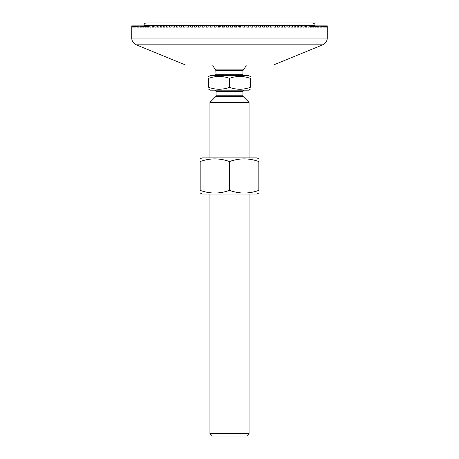 <?xml version="1.0" encoding="UTF-8"?>
<svg xmlns="http://www.w3.org/2000/svg" width="459" height="459" viewBox="0 0 459 459"><rect width="100%" height="100%" fill="white"/><g stroke="black" fill="none" stroke-linecap="round" stroke-linejoin="round"><path stroke-width="0.69" d="M131.859 25.87L131.859 27.092L131.779 25.87L132.158 25.87L132.158 27.092L131.997 25.87M132.628 25.87L132.628 27.092L132.381 25.87L133.265 25.87L133.265 27.092L132.938 27.092L132.938 25.87M134.074 25.87L134.074 27.092L133.667 27.092L133.667 25.87L135.049 25.87L135.049 27.092L134.562 27.092L134.562 25.87M133.667 27.092L134.074 27.092M134.562 27.092L135.049 27.092M136.191 25.87L136.191 27.092L135.623 27.092L135.623 25.87L137.493 25.87L137.493 27.092L136.851 27.092L136.851 25.87M136.851 27.092L137.493 27.092M138.957 25.87L138.957 27.092L138.239 27.092L138.239 25.87L140.586 25.87L140.586 27.092L139.788 27.092L139.788 25.87M139.788 27.092L140.586 27.092M142.365 25.87L142.365 27.092L141.492 27.092L141.492 25.87L144.298 25.87L144.298 27.092L143.357 27.092L143.357 25.87M141.492 27.092L142.365 27.092M146.381 25.87L146.381 27.092L145.365 27.092L145.365 25.87L148.607 25.87L148.607 27.092L147.528 27.092L147.528 25.87M145.365 27.092L146.381 27.092M147.528 27.092L148.607 27.092M150.982 25.87L150.982 27.092L149.829 27.092L149.829 25.87L153.49 25.87L153.49 27.092L152.273 27.092L152.273 25.87M152.273 27.092L153.49 27.092M156.129 25.87L156.129 27.092L154.855 27.092L154.855 25.87L158.9 25.87L158.9 27.092L157.563 27.092L157.563 25.87M154.855 27.092L156.129 27.092M157.563 27.092L158.9 27.092M161.797 25.87L161.797 27.092L160.398 27.092L160.398 25.87L164.81 25.87L164.81 27.092L163.352 27.092L163.352 25.87M167.937 25.87L167.937 27.092L166.428 27.092L166.428 25.87L171.167 25.87L171.167 27.092L169.612 27.092L169.612 25.87M166.428 27.092L167.937 27.092M169.612 27.092L171.167 27.092M174.506 25.87L174.506 27.092L172.9 27.092L172.9 25.87L177.937 25.87L177.937 27.092L176.29 27.092L176.29 25.87M172.9 27.092L174.506 27.092M181.466 25.87L181.466 27.092L179.767 27.092L179.767 25.87L185.069 25.87L185.069 27.092L183.336 27.092L183.336 25.87M188.758 25.87L188.758 27.092L186.991 27.092L186.991 25.87L192.516 25.87L192.516 27.092L190.714 27.092L190.714 25.87M186.991 27.092L188.758 27.092M190.714 27.092L192.516 27.092M196.337 25.87L196.337 27.092L194.507 27.092L194.507 25.87L200.216 25.87L200.216 27.092L198.357 27.092L198.357 25.87M194.507 27.092L196.337 27.092M198.357 27.092L200.216 27.092M204.152 25.87L204.152 27.092L202.27 27.092L202.27 25.87L208.128 25.87L208.128 27.092L206.223 27.092L206.223 25.87M212.138 25.87L212.138 27.092L210.222 27.092L210.222 25.87L216.183 25.87L216.183 27.092L214.25 27.092L214.25 25.87M216.183 27.092L216.034 25.87M220.251 25.87L220.251 27.092L218.306 27.092L218.306 25.87L224.336 25.87L224.336 27.092L222.386 27.092L222.386 25.87M219.586 27.092L219.586 25.87M223.154 27.092L223.154 25.87M227.71 25.87L228.433 25.87L228.433 27.092L226.476 27.092L226.476 25.87L227.71 25.87M226.729 27.092L226.729 25.87M232.271 25.87L232.524 27.092L230.567 27.092L230.567 25.87L232.271 25.87L232.271 27.092M235.846 25.87L236.614 25.87L236.614 27.092L234.664 27.092L234.664 25.87L235.846 25.87L235.846 27.092M239.414 25.87L240.694 25.87L240.694 27.092L238.749 27.092L238.749 25.87L239.414 25.87L239.414 27.092M242.817 27.092L242.966 25.87L244.75 25.87L244.75 27.092L242.817 27.092L242.966 25.87M248.778 25.87L248.778 27.092L246.862 27.092L246.862 25.87L252.777 25.87L252.777 27.092L250.872 27.092L250.872 25.87M256.73 25.87L256.73 27.092L254.848 27.092L254.848 25.87L260.643 25.87L260.643 27.092L258.784 27.092L260.643 27.092M258.784 27.092L258.784 25.87M262.663 27.092L262.663 25.87L264.493 25.87L264.493 27.092L262.663 27.092L264.493 27.092M266.484 27.092L266.484 25.87L268.286 25.87L268.286 27.092L266.484 27.092L268.286 27.092M270.242 27.092L270.242 25.87L272.009 25.87L272.009 27.092L270.242 27.092L272.009 27.092M273.931 27.092L273.931 25.87L275.664 25.87L275.664 27.092L273.931 27.092L275.664 27.092M277.534 27.092L277.534 25.87L279.233 25.87L279.233 27.092L277.534 27.092L279.233 27.092M281.063 27.092L281.063 25.87L282.71 25.87L282.71 27.092L281.063 27.092L282.71 27.092M284.494 27.092L284.494 25.87L286.1 25.87L286.1 27.092L284.494 27.092L286.1 27.092M287.833 27.092L287.833 25.87L289.388 25.87L289.388 27.092L287.833 27.092L289.388 27.092M291.063 27.092L291.063 25.87L292.572 25.87L292.572 27.092L291.063 27.092L292.572 27.092M294.19 27.092L294.19 25.87L295.648 25.87L295.648 27.092L294.19 27.092L295.648 27.092M297.202 27.092L297.202 25.87L298.602 25.87L298.602 27.092L297.202 27.092L298.602 27.092M300.1 27.092L300.1 25.87L301.437 25.87L301.437 27.092L300.1 27.092L301.437 27.092M302.871 27.092L302.871 25.87L304.145 25.87L304.145 27.092L302.871 27.092L304.145 27.092M305.51 27.092L305.51 25.87L306.727 25.87L306.727 27.092L305.51 27.092L306.727 27.092M308.018 27.092L308.018 25.87L309.171 25.87L309.171 27.092L308.018 27.092L309.171 27.092M310.393 27.092L310.393 25.87L311.472 25.87L311.472 27.092L310.393 27.092L311.472 27.092M312.619 27.092L312.619 25.87L313.635 25.87L313.635 27.092L312.619 27.092L313.635 27.092M314.702 27.092L314.702 25.87L315.643 25.87L315.643 27.092L314.702 27.092L315.643 27.092M316.635 27.092L316.635 25.87L317.508 25.87L317.508 27.092L316.635 27.092L317.508 27.092M318.414 27.092L318.414 25.87L319.212 25.87L319.212 27.092L318.414 27.092L319.212 27.092M320.043 27.092L320.043 25.87L320.761 25.87L320.761 27.092L320.043 27.092L320.761 27.092M321.507 27.092L321.507 25.87L322.149 25.87L322.149 27.092L321.507 27.092L322.149 27.092M322.809 27.092L322.809 25.87L323.377 25.87L323.377 27.092L322.809 27.092L323.377 27.092M323.951 27.092L323.951 25.87L324.438 25.87L324.438 27.092L323.951 27.092L324.438 27.092M324.926 27.092L324.926 25.87L325.333 25.87L325.333 27.092L324.926 27.092L325.333 27.092M325.735 27.092L325.735 25.87L326.062 25.87L326.062 27.092L325.735 27.092L326.062 27.092M326.372 27.092L326.372 25.87L326.619 27.092M327.273 38.063L131.727 38.063C131.876 41.241 133.397 43.507 136.283 44.844L185.505 64.983L273.495 64.983L322.717 44.844C325.603 43.507 327.124 41.241 327.273 38.063L327.267 25.87L327.221 27.092L327.141 25.87L327.003 27.092L326.619 25.87M326.372 25.87L326.062 25.87M325.735 25.87L325.333 25.87M324.926 25.87L324.438 25.87M323.951 25.87L323.377 25.87M322.809 25.87L322.149 25.87M321.507 25.87L320.761 25.87M320.043 25.87L319.212 25.87M318.414 25.87L317.508 25.87M316.635 25.87L315.643 25.87M314.702 25.87L313.635 25.87M312.619 25.87L311.472 25.87M310.393 25.87L309.171 25.87M308.018 25.87L306.727 25.87M305.51 25.87L304.145 25.87M302.871 25.87L301.437 25.87M300.1 25.87L298.602 25.87M297.202 25.87L295.648 25.87M294.19 25.87L292.572 25.87M291.063 25.87L289.388 25.87M287.833 25.87L286.1 25.87M284.494 25.87L282.71 25.87M281.063 25.87L279.233 25.87M277.534 25.87L275.664 25.87M273.931 25.87L272.009 25.87M270.242 25.87L268.286 25.87M266.484 25.87L264.493 25.87M262.663 25.87L260.643 25.87M254.848 25.87L252.777 25.87M246.862 25.87L244.75 25.87M242.817 25.87L240.694 25.87M238.749 25.87L236.614 25.87M234.664 25.87L232.524 25.87M230.567 25.87L228.433 25.87M226.476 25.87L224.336 25.87M218.306 25.87L216.183 25.87M210.222 25.87L208.128 25.87M202.27 25.87L200.216 25.87M194.507 25.87L192.516 25.87M186.991 25.87L185.069 25.87M179.767 25.87L177.937 25.87M172.9 25.87L171.167 25.87M166.428 25.87L164.81 25.87M160.398 25.87L158.9 25.87M154.855 25.87L153.49 25.87M149.829 25.87L148.607 25.87M145.365 25.87L144.298 25.87M141.492 25.87L140.586 25.87M138.239 25.87L137.493 25.87M135.623 25.87L135.049 25.87M133.667 25.87L133.265 25.87M131.779 25.87L131.727 38.063M143.948 25.394C144.097 23.908 144.912 23.093 146.392 22.95L312.608 22.95C315.947 24.115 314.581 24.671 315.052 25.394L143.948 25.394L143.948 25.87M200.17 158.934L202 157.873L257 157.873L258.83 158.934M258.83 192.992L257 194.048L202 194.048L200.17 192.992M200.17 161.551C200.17 158.022 200.17 158.022 200.17 161.551C200.17 158.022 200.17 158.022 200.17 161.551L200.17 190.37C209.947 193.899 219.723 193.899 229.5 190.37C239.277 193.899 249.053 193.899 258.83 190.37C258.83 193.899 258.83 193.899 258.83 190.37C258.83 193.899 258.83 193.899 258.83 190.37L258.83 161.551C249.053 158.022 239.277 158.022 229.5 161.551C219.723 158.022 209.947 158.022 200.17 161.551M258.83 161.551C258.83 158.022 258.83 158.022 258.83 161.551C258.83 158.022 258.83 158.022 258.83 161.551M200.17 190.37C200.17 193.899 200.17 193.899 200.17 190.37C200.17 193.899 200.17 193.899 200.17 190.37M229.5 161.551L229.5 190.37M214.835 90.182L216.057 91.404L216.057 95.788L215.701 96.654L209.947 102.403L209.947 157.873M250.275 89.218L248.6 90.182L210.4 90.182L208.725 89.218M215.701 96.654L243.299 96.654L249.053 102.403L209.947 102.403M216.057 70.68L242.943 70.68L243.247 69.871L215.753 69.871L216.057 74.295L214.835 75.517M208.725 76.487L210.4 75.517L248.6 75.517L250.275 76.487M208.725 78.34C208.725 75.838 208.725 75.838 208.725 78.34C208.725 75.838 208.725 75.838 208.725 78.34L208.725 87.359C215.65 89.861 222.575 89.861 229.5 87.359C236.425 89.861 243.35 89.861 250.275 87.359C250.275 89.861 250.275 89.861 250.275 87.359C250.275 89.861 250.275 89.861 250.275 87.359L250.275 78.34C243.35 75.838 236.425 75.838 229.5 78.34C222.575 75.838 215.65 75.838 208.725 78.34M250.275 78.34C250.275 75.838 250.275 75.838 250.275 78.34C250.275 75.838 250.275 75.838 250.275 78.34M208.725 87.359C208.725 89.861 208.725 89.861 208.725 87.359C208.725 89.861 208.725 89.861 208.725 87.359M229.5 78.34L229.5 87.359M249.053 433.606L209.947 433.606L212.391 436.05L246.609 436.05L249.053 433.606L249.053 194.048M209.947 194.048L209.947 433.606M136.283 44.844L322.717 44.844M216.057 91.404L242.943 91.404L244.165 90.182M242.943 91.404L242.943 95.788L216.057 95.788M242.943 70.68L242.943 74.295L216.057 74.295M315.052 25.87L315.052 25.394M242.943 95.788L243.299 96.654M212.655 64.983A18.331 18.331 0 0 0 215.753 69.871M243.247 69.871A18.331 18.331 0 0 0 246.345 64.983M242.943 74.295C242.696 74.593 243.104 75.001 244.165 75.517M249.053 102.403L249.053 157.873"/></g></svg>
